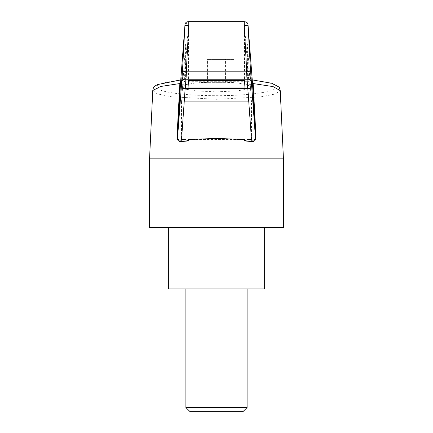 <?xml version="1.0" encoding="UTF-8"?>
<svg xmlns="http://www.w3.org/2000/svg" width="433" height="433" viewBox="0 0 433 433"><rect width="100%" height="100%" fill="white"/><g stroke="black" fill="none" stroke-linecap="round" stroke-linejoin="round"><path stroke-width="0.32" stroke-dasharray="2.17 1.62" d="M189.719 411.35L243.281 411.35M247.102 407.523L185.898 407.523M168.681 288.93L264.319 288.93M283.447 227.72L149.553 227.72M216.5 81.913L237.16 82.909L246.88 84.549L250.929 86.892L246.88 89.241L237.16 90.881L216.5 91.877L195.84 90.881L186.12 89.241L182.071 86.892L186.12 84.549L195.84 82.909L216.5 81.913M283.447 158.862L149.553 158.862M152.773 90.535L157.244 93.853L171.43 96.765L216.5 99.309L260.888 96.857L275.204 94.01L280.227 90.621M216.5 227.72L168.681 227.72L216.5 227.72M252.477 82.892C252.244 80.229 250.983 79.174 248.688 79.721C272.016 82.156 280.46 85.404 274.013 89.458C267.156 93.084 242.42 95.753 216.5 95.704C190.58 95.753 165.844 93.084 158.987 89.458C152.54 85.404 160.984 82.156 184.312 79.721C182.012 79.179 180.75 80.235 180.523 82.892M181.508 84.738L185.34 84.76L185.6 81.691L185.14 88.7M247.838 88.7L247.4 81.691L185.6 81.691C182.51 81.501 181.286 79.905 181.93 76.901M251.07 76.901C251.714 79.91 250.49 81.507 247.4 81.691L247.66 84.76L251.481 84.554M247.324 81.821L185.638 81.821M185.34 84.76L185.34 88.521M247.66 88.521L247.66 84.76M188.734 21.655L244.288 21.65M179.879 82.941L182.829 79.704C182.049 79.196 181.292 80.1 180.556 82.411L180.556 82.454M185.015 24.432L188.756 21.774L184.312 79.721L180.745 79.91M252.444 82.454L252.444 82.411C251.979 80.365 251.221 79.461 250.171 79.704L253.121 82.941M252.255 79.91L248.688 79.721L244.244 21.774C246.761 21.672 248.033 22.862 248.066 25.352M188.171 139.55L244.829 139.55M248.802 101.912L251.476 101.912L251.476 139.55M251.476 101.912L247.411 44.182L247.411 81.821M247.411 44.182L185.589 44.182L181.524 101.912L184.187 101.912M181.524 101.912L181.524 139.55M185.589 44.182L185.589 81.821M207.791 59.397L234.166 59.397L207.791 59.397L207.791 82.351L198.834 82.351L234.166 82.351L207.791 82.351M225.458 82.351L225.458 59.397M234.166 82.351L234.166 59.397M225.209 82.351L225.209 59.397M207.542 82.351L207.542 59.397M198.834 82.351L198.834 59.397M188.041 34.965L244.959 34.965L188.041 34.965L188.041 87.953M188.496 34.965L188.496 80.457M244.504 34.965L244.504 80.457M244.959 34.965L244.959 87.953M216.5 288.93L185.898 288.93L216.5 288.93M250.929 62.65L250.929 86.892M182.071 62.65L182.071 86.892"/><path stroke-width="0.65" d="M247.102 407.523L243.281 411.35L189.719 411.35L185.898 407.523L247.102 407.523L247.102 288.93M264.319 227.72L264.319 288.93L168.681 288.93L168.681 227.72M250.929 62.65L250.68 59.397M216.5 158.862L283.447 158.862L283.447 227.72L149.553 227.72L149.553 158.862L216.5 158.862M185.14 88.7L181.524 139.55L185.129 139.55L188.534 140.882L188.171 139.55L216.5 138.398L244.829 139.55L244.466 140.882L247.871 139.55L251.476 139.55L247.838 88.7M283.447 158.862L280.227 90.621L273.055 86.595L253.153 83.547L255.973 136.482C255.935 140.433 254.182 142.105 250.707 141.499L244.466 140.882M250.853 75.851C251.053 78.763 249.781 80.067 247.037 79.759L185.963 79.759L185.34 88.521L247.66 88.521L246.545 71.802C249.435 71.965 250.707 70.703 250.366 68.013L255.356 136.492L252.477 82.892L248.039 24.919L250.366 68.013L246.545 68.219L246.545 71.802L186.455 71.802L185.963 79.759C183.219 80.062 181.941 78.757 182.147 75.851L182.634 68.013C182.32 70.731 183.592 71.992 186.455 71.802L186.455 68.219L182.634 68.013L184.934 25.352L188.756 25.558L188.756 21.774M244.959 87.953L188.041 87.953L188.496 80.457L244.504 80.457L244.959 87.953M181.524 139.55L181.497 139.919L185.129 139.55M247.871 139.55L251.503 139.919L251.476 139.55M188.534 140.882L182.293 141.499C178.807 142.094 177.054 140.422 177.027 136.482L179.847 83.547L160.475 86.508L152.773 90.529L149.553 158.862M180.491 83.553L179.847 83.547L179.879 82.941L180.523 82.892L184.961 24.919L180.55 82.454L177.644 136.492C177.654 139.502 178.937 140.644 181.497 139.919L182.293 141.499M177.027 136.482L177.644 136.492L181.519 84.554C181.286 87.277 182.558 88.603 185.34 88.521L247.66 88.521C250.442 88.603 251.714 87.277 251.481 84.554C251.941 87.163 250.664 88.543 247.654 88.7M250.707 141.499L251.503 139.919C254.052 140.649 255.335 139.507 255.356 136.492L255.973 136.482M251.481 84.554L251.07 76.901M244.244 21.774L244.244 25.558L248.066 25.352L252.477 82.892L253.121 82.941L253.153 83.547L252.509 83.553M184.961 24.908L185.015 24.432M184.961 24.914C185.108 22.787 186.363 21.699 188.734 21.65L244.288 21.65C246.734 21.969 247.985 23.057 248.039 24.908L248.039 24.919M184.187 101.912L248.802 101.912M182.32 59.397L182.071 62.65M188.756 25.558L186.455 68.219M246.545 68.219L244.244 25.558M181.93 76.901L181.519 84.554L182.147 75.851M152.773 90.529L153.385 87.785L154.467 86.383L157.341 84.614L180.745 79.91M252.255 79.91L272.059 83.32L279.269 87.212L280.227 90.578M181.519 84.554C181.47 87.493 182.737 88.879 185.308 88.7M185.898 407.523L185.898 288.93"/></g></svg>
